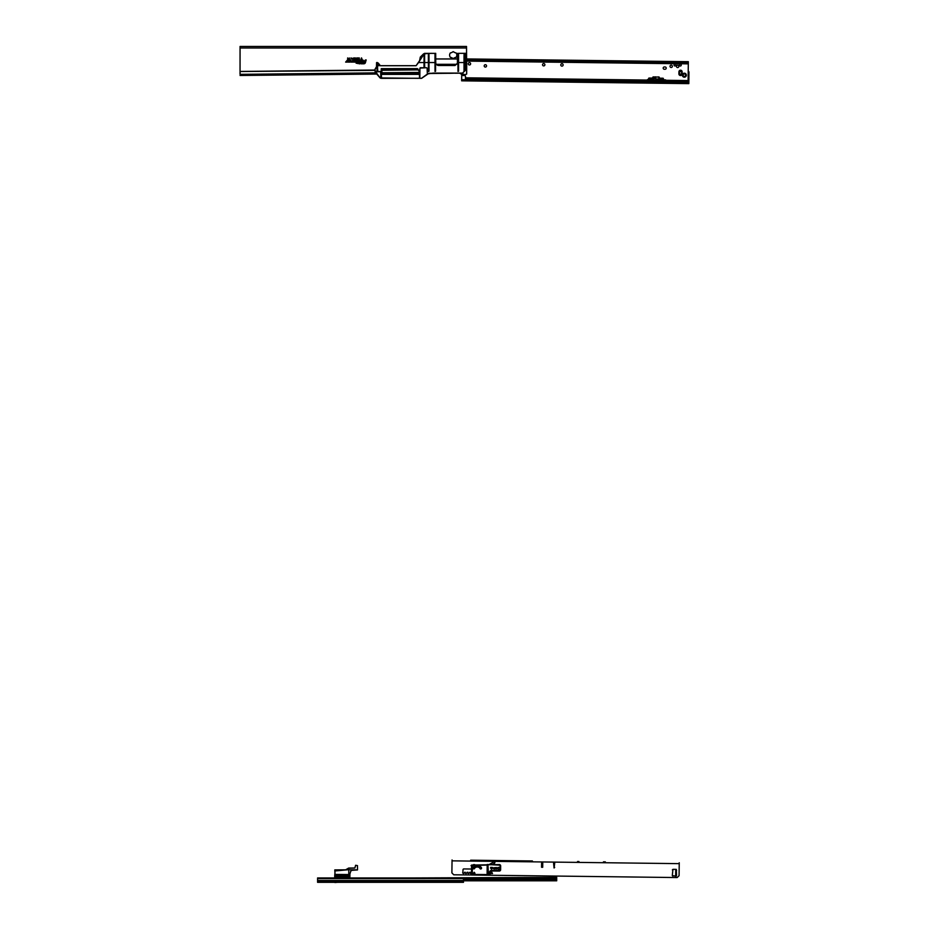 <?xml version="1.0" encoding="UTF-8"?>
<svg xmlns="http://www.w3.org/2000/svg" width="929" height="929" viewBox="0 0 929 929"><rect width="100%" height="100%" fill="white"/><g stroke="black" fill="none" stroke-linecap="round" stroke-linejoin="round"><path stroke-width="1.39" d="M454.85 57.691A3.042 3.042 0 0 1 453.979 58.062A0.836 0.836 0 0 1 452.458 58.062A3.042 3.042 0 0 1 451.587 57.691A1.904 1.904 0 0 0 450.414 57.401A3.611 3.611 0 0 1 450.414 52.86A1.904 1.904 0 0 0 451.587 52.581A3.042 3.042 0 0 1 452.458 52.198A0.836 0.836 0 0 1 453.979 52.198A3.042 3.042 0 0 1 454.85 52.581A1.904 1.904 0 0 0 456.023 52.86A3.611 3.611 0 0 1 456.023 57.401A1.904 1.904 0 0 0 454.85 57.691A1.904 1.904 0 0 1 456.023 57.401M240.042 74.343L240.065 46.45L466.521 46.45L466.602 58.933L688.331 61.686L688.308 63.846L687.46 63.846L687.472 62.696L688.319 62.858M459.855 73.159L455.256 73.228M446.93 73.31L428.106 73.507M419.118 73.6L381.889 73.995M381.215 71.87L381.552 78.257L381.215 71.87L381.447 78.257L380.158 77.99L381.865 78.326L380.158 77.99L376.791 74.041L240.054 75.481M375.769 72.857L240.065 74.343L240.065 71.521L375.084 70.337M363.785 63.52A1.475 1.475 0 0 0 365.202 62.44L365.805 60.199L365.155 61.535L363.982 61.535L364.934 62.359A1.184 1.184 0 0 1 363.773 63.242L361.439 63.52L363.785 63.578A1.521 1.521 0 0 0 365.26 62.452L365.805 60.199M362.96 61.813L363.158 61.093A0.708 0.708 0 0 0 362.461 60.199L361.52 60.199L361.091 61.813L361.741 60.49L362.879 61.024L362.67 61.813L363.204 61.117A0.766 0.766 0 0 0 362.461 60.153L361.52 60.199M359.651 63.52L360.301 61.093A0.708 0.708 0 0 0 359.616 60.199L359.36 63.52L360.359 61.117A0.766 0.766 0 0 0 359.616 60.153L359.326 60.199M357.793 62.673L358.211 61.093A0.708 0.708 0 0 0 357.526 60.199L357.502 62.673L356.492 62.951L358.501 62.951L357.793 62.673L358.269 61.117A0.766 0.766 0 0 0 357.526 60.153L357.235 60.199M354.088 61.813L355.435 61.813A0.813 0.813 0 0 0 356.237 61.012A0.813 0.813 0 0 0 355.435 60.199L353.241 60.199L352.962 61.209L351.58 61.535L352.555 61.813A0.708 0.708 0 0 0 353.241 61.291L353.45 60.49L355.435 60.49L355.435 61.535L353.984 61.871L355.435 61.871A0.859 0.859 0 0 0 356.295 61.012A0.859 0.859 0 0 0 355.435 60.153L353.241 60.199M348.584 61.813L349.931 61.813A0.813 0.813 0 0 0 350.744 61.012A0.813 0.813 0 0 0 349.931 60.199L347.736 60.199L347.458 61.209L346.076 61.535L347.051 61.813A0.708 0.708 0 0 0 347.736 61.291L347.957 60.49L349.931 60.49L349.931 61.535L348.491 61.871L349.931 61.871A0.859 0.859 0 0 0 350.79 61.012A0.859 0.859 0 0 0 349.931 60.153L347.736 60.199M357.967 58.957L358.222 58.353M365.469 60.153L365.155 61.535M365.109 61.477L363.982 61.535M363.831 61.871L365.074 61.813M365.004 61.871L364.876 62.348A1.138 1.138 0 0 1 363.773 63.195L361.52 63.242M361.381 63.578L363.785 63.578M361.486 60.153L361.091 61.813M361.427 61.871L361.741 60.49M361.787 60.536L362.833 61.012L362.67 61.813M359.175 60.536L359.987 61.012L359.36 63.52M357.084 60.536L357.897 61.012L357.502 62.673M357.456 62.626L356.573 62.673M356.422 63.009L357.421 62.951M357.607 63.578L357.723 62.951M357.758 63.009L358.501 62.951M358.652 62.626L357.862 62.626M353.194 60.153L352.915 61.198L351.58 61.535M351.441 61.871L352.555 61.871A0.766 0.766 0 0 0 353.287 61.302L353.45 60.49M353.496 60.536L355.435 60.536L355.435 61.477L354.634 61.535M354.866 61.291L353.984 61.871M347.69 60.153L347.411 61.198L346.076 61.535M345.936 61.871L347.051 61.871A0.766 0.766 0 0 0 347.783 61.302L347.957 60.49M347.992 60.536L349.931 60.536L349.931 61.477L349.13 61.535M349.362 61.291L348.491 61.871M347.818 58.341L347.818 58.968M349.037 58.539L349.42 58.028L349.583 58.806L348.944 58.806L349.49 58.004L349.641 58.806L348.99 58.515M352.625 58.55L352.242 59.061L352.079 58.283L352.718 58.283L352.172 59.084L352.021 58.283L352.672 58.573M355.656 57.993L355.656 59.096L354.913 58.19L354.797 59.096L354.797 57.993L355.54 58.899L355.714 57.946L355.714 59.142L354.971 58.353L354.75 59.142L354.75 57.946L355.493 58.736L355.714 57.946M357.305 58.98L356.968 57.993L357.351 59.142L356.701 59.142L356.922 57.946L357.351 58.933M358.478 57.993L358.025 59.096L357.456 57.993L358.548 57.946L358.06 59.142L357.375 57.946L358.548 57.946M361.811 58.422L361.114 59.096L361.462 57.958L361.857 59.142L361.462 58.132L361.067 59.142L361.462 57.912L361.857 58.422M365.434 62.498L366.107 59.967L365.329 59.967L364.969 61.302L363.796 61.302L363.599 62.046L364.702 62.301A0.952 0.952 0 0 1 363.773 63.009L361.335 63.009L361.137 63.764L363.785 63.764A1.707 1.707 0 0 0 365.434 62.498L366.177 59.92L363.762 61.244L363.529 62.104L364.656 62.289A0.906 0.906 0 0 1 363.773 62.951L361.3 62.951L361.067 63.811L363.785 63.811A1.753 1.753 0 0 0 365.48 62.51M363.378 61.163A0.952 0.952 0 0 0 362.461 59.967L361.346 59.967L360.789 62.046L361.567 62.046L361.927 60.722L362.647 60.966L362.356 62.046L363.425 61.175A0.999 0.999 0 0 0 362.461 59.92L361.311 59.92L360.719 62.104L361.602 62.104L361.962 60.768L362.298 62.104L363.425 61.175M360.533 61.163A0.952 0.952 0 0 0 359.616 59.967L359.058 63.764L359.837 63.764L360.58 61.175A0.999 0.999 0 0 0 359.616 59.92L358.873 60.768L359.755 60.954L358.989 63.811L359.871 63.811L360.58 61.175M358.443 61.163A0.952 0.952 0 0 0 357.526 59.967L356.852 60.722L357.711 60.966L357.317 62.44L356.19 63.195L358.687 63.195L358.489 61.175A0.999 0.999 0 0 0 357.526 59.92L356.782 60.768L357.665 60.954L357.282 62.382L356.121 63.242L358.722 63.242L358.489 61.175M355.435 62.046A1.045 1.045 0 0 0 356.481 61.012A1.045 1.045 0 0 0 355.435 59.967L353.055 59.967L351.197 62.046L352.555 62.046A0.952 0.952 0 0 0 353.461 61.349L355.435 60.722L353.635 62.046L355.435 62.104A1.092 1.092 0 0 0 356.527 61.012A1.092 1.092 0 0 0 355.435 59.92L353.02 59.92L351.139 62.104L352.555 62.104A0.999 0.999 0 0 0 353.519 61.36L355.435 60.768L353.543 62.104L355.435 62.104M349.931 62.046A1.045 1.045 0 0 0 350.976 61.012A1.045 1.045 0 0 0 349.931 59.967L347.551 59.967L345.704 62.046L347.051 62.046A0.952 0.952 0 0 0 347.969 61.349L349.931 60.722L348.131 62.046L349.931 62.104A1.092 1.092 0 0 0 351.023 61.012A1.092 1.092 0 0 0 349.931 59.92L347.516 59.92L345.634 62.104L347.051 62.104A0.999 0.999 0 0 0 348.015 61.36L349.931 60.768L348.038 62.104L349.931 62.104M359.279 57.993L359.279 59.096L358.664 58.806L359.326 57.946L359.326 59.142L358.617 58.806L359.326 57.946M354.46 57.993L354.46 59.096L353.81 58.806L354.506 57.946L354.506 59.142L353.705 57.946L354.506 57.946M351.336 58.991L351.057 57.912L351.371 59.015M348.329 58.388L347.701 59.131L347.701 57.993L348.375 58.411L347.655 59.177L347.655 57.946L348.375 58.411M455.628 73.159L449.694 73.31L455.628 73.159M381.447 68.711L381.54 74.378L418.944 74.378L419.13 71.719M393.153 74.355L415.878 74.378M417.934 74.378L419.118 74.262L419.142 70.349L418.038 69.756M427.619 73.844L421.603 78.326L428.954 73.31L437.35 73.31M459.89 73.298L461.713 74.378A1.138 1.138 0 0 0 462.839 75.528L464.546 75.551A0.952 0.952 0 0 1 465.487 76.515L465.464 78.001L651.693 80.3L651.682 81.45L465.452 79.139L465.464 78.001M435.747 58.945L457.451 58.945L457.498 53.359L457.416 63.149L457.451 58.991L435.747 58.991M431.613 53.325L423.647 53.801L420.291 57.099L419.594 60.687L416.111 65.68L380.333 65.68L378.231 63.033L380.333 65.715L416.111 65.715L418.538 62.557L424.019 62.557L424.344 53.743L424.669 66.586L424.007 66.586L424.077 54.091L424.681 54.091L424.007 54.091L424.077 55.45M417.284 68.63L381.285 68.641L380.751 78.257L375.688 72.706L376.082 71.452L380.646 71.672L375.664 71.847L380.158 77.99L375.653 72.776L376.082 71.44M466.672 63.695L466.439 53.325L466.683 69.64L465.22 70.174L466.602 70.244L466.66 74.065L465.197 74.715L466.66 74.065L466.706 63.695L465.441 63.695L465.301 53.359L466.439 53.325L464.419 53.325L464.686 56.878L464.419 53.754M457.451 63.149L455.071 65.483L457.451 63.149L457.498 53.359L464.419 53.325M422.196 55.566L420.326 57.11L422.602 55.566M383.294 68.641L381.796 68.641M381.9 68.804L381.889 74.378M376.535 64.995L376.57 62.591L377.406 62.557L380.333 65.715M376.524 65.227L376.57 62.591L377.406 62.557M376.57 62.591L376.489 67.55L375.061 69.106L375.13 72.741L375.142 71.312L380.635 71.591M435.701 53.325L435.736 62.557L435.701 53.325M380.216 77.943L418.294 78.326M419.769 78.326L421.603 78.326L419.838 78.257L419.931 68.107L419.606 78.326M459.96 73.333L465.197 74.715L459.971 73.159M417.887 68.885L418.294 70.081M381.842 74.378L381.796 68.804M456.638 64.31L436.502 64.31M457.892 55.45L457.974 71.44L458.566 71.219L458.566 55.45M457.892 54.091L458.566 54.091M464.012 55.45L464.012 71.219L464.686 71.219L464.094 71.44M464.012 54.091L464.697 54.091M434.981 54.091L434.993 71.44L435.585 71.219L435.585 55.45M428.339 55.45L428.42 71.44L429.012 71.219L429.012 55.45M377.65 65.68L377.116 70.499L377.383 63.242L377.72 70.499L377.046 70.499L377.035 63.509L377.731 63.509L377.708 65.68L380.066 65.634L377.406 62.591M376.559 67.527L375.061 69.106L377.116 65.68M418.398 70.349L419.455 70.349L419.583 78.257L381.494 78.326M419.896 71.87L419.618 78.257M427.073 68.084L427.352 73.983M454.955 73.159L433.146 73.089L427.386 73.96M465.22 70.174L462.596 73.089L433.146 73.089M437.373 65.239L436.038 63.892M424.46 53.359L418.503 62.545L424.46 53.359L435.666 53.359M428.339 54.091L429.012 54.091M434.946 54.091L435.585 54.091L434.946 54.091M465.522 69.57L465.301 53.325M419.269 70.349L419.536 78.257M433.216 73.159L462.607 73.159L465.255 70.314L465.22 62.557L465.464 69.64M466.59 74.065L465.197 74.645M465.266 70.244L462.596 73.089M375.177 68.909L375.095 71.301M435.782 63.207L435.782 62.557L435.747 63.207M464.686 70.314L464.686 56.878M424.611 54.091L424.611 66.586L424.065 62.557M465.092 53.325L464.663 62.557M465.429 62.557L465.243 53.325M455.071 65.483L438.07 65.483L455.071 65.518M376.651 62.557L376.524 65.68M427.212 74.157L421.592 78.257M420.314 67.724L426.585 67.724L419.896 68.107L419.803 78.257M380.878 78.257L380.681 71.87M449.717 73.31L437.362 73.31M377.116 64.786L377.035 63.509L377.731 63.509M543.732 63.544A1.173 1.173 0 0 0 542.536 64.705A1.173 1.173 0 0 0 543.709 65.901A1.173 1.173 0 0 1 542.536 64.705A1.173 1.173 0 0 1 543.732 63.544A1.173 1.173 0 0 1 544.893 64.728A1.173 1.173 0 0 1 543.709 65.901M664.328 66.969A1.138 1.138 0 0 0 663.178 68.096A1.138 1.138 0 0 0 664.305 69.257A1.138 1.138 0 0 1 663.178 68.096A1.138 1.138 0 0 1 664.328 66.969L665.094 66.981A1.138 1.138 0 0 1 666.221 68.142A1.138 1.138 0 0 1 665.059 69.257A1.138 1.138 0 0 0 666.221 68.142A1.138 1.138 0 0 0 665.094 66.981M665.687 79.906L664.641 79.824A7.223 7.223 0 0 1 665.687 79.906L665.687 80.475M648.407 79.697L647.362 79.604A7.223 7.223 0 0 1 648.407 79.697M469.435 64.972A1.173 1.173 0 0 1 468.262 63.787A1.173 1.173 0 0 1 469.459 62.615A1.173 1.173 0 0 1 470.62 63.811A1.173 1.173 0 0 1 469.435 64.972M485.368 67.074A1.173 1.173 0 0 1 484.195 65.878A1.173 1.173 0 0 1 485.391 64.716A1.173 1.173 0 0 1 486.552 65.913A1.173 1.173 0 0 1 485.368 67.074M561.94 66.122A1.173 1.173 0 0 1 560.779 64.925A1.173 1.173 0 0 1 561.964 63.764A1.173 1.173 0 0 1 563.137 64.96A1.173 1.173 0 0 1 561.94 66.122M674.988 65.971A0.952 0.952 0 0 1 674.048 65.007A0.952 0.952 0 0 1 675.011 64.066A0.952 0.952 0 0 1 675.94 65.03A0.952 0.952 0 0 1 674.988 65.971M680.307 66.029A0.952 0.952 0 0 1 679.366 65.065A0.952 0.952 0 0 1 680.33 64.136A0.952 0.952 0 0 1 681.259 65.088A0.952 0.952 0 0 1 680.307 66.029M671.168 67.48A1.173 1.173 0 0 1 670.006 66.284A1.173 1.173 0 0 1 671.191 65.123A1.173 1.173 0 0 1 672.352 66.307A1.173 1.173 0 0 1 671.168 67.48M677.624 67.562A1.173 1.173 0 0 1 676.463 66.365A1.173 1.173 0 0 1 677.647 65.204A1.173 1.173 0 0 1 678.82 66.389A1.173 1.173 0 0 1 677.624 67.562M685.637 75.214A1.277 1.277 0 0 1 684.348 76.468A1.277 1.277 0 0 1 683.094 75.179A1.277 1.277 0 0 1 684.383 73.925A1.277 1.277 0 0 1 685.637 75.214M686.171 75.226A1.8 1.8 0 0 0 684.394 73.391A1.8 1.8 0 0 0 682.56 75.179A1.8 1.8 0 0 0 684.348 77.002A1.8 1.8 0 0 0 686.171 75.226M682.118 73.937A1.614 1.614 0 0 1 680.492 75.528A1.614 1.614 0 0 1 678.89 73.902L678.925 71.812A1.614 1.614 0 0 1 680.551 70.209A1.614 1.614 0 0 1 682.153 71.847L682.118 73.937M660.287 80.417L660.275 81.555L688.087 81.891L688.099 80.753L659.16 80.196M652.832 80.115L651.693 80.3M660.275 81.555L657.883 81.52M654.086 81.473L651.682 81.45M654.097 80.521L653.435 81.125A1.173 1.173 0 0 1 652.599 81.462L652.669 80.277M659.416 80.405L659.369 81.543A1.173 1.173 0 0 1 658.533 81.183L657.895 80.568M466.648 61.105L687.46 63.846M686.612 63.834L686.624 62.684L466.625 59.967M686.624 62.684L687.472 62.696M688.099 80.753L688.319 62.824M665.059 69.257L664.305 69.257M466.613 59.201L688.331 61.686L466.602 58.933M688.83 82.867L688.819 83.622L687.681 83.61L687.692 82.844L688.83 82.867L688.819 83.622L688.958 72.23L688.842 82.484L461.643 79.685L461.725 73.797L461.643 80.068L462.781 80.08L462.77 80.846L461.632 80.823L461.643 80.068M681.921 70.999L679.169 70.964L681.921 70.999M682.049 72.903A1.533 1.533 0 0 0 680.539 71.347A1.533 1.533 0 0 0 678.994 72.857A1.533 1.533 0 0 0 680.504 74.413A1.533 1.533 0 0 0 682.049 72.903M681.723 72.892A1.196 1.196 0 0 0 680.539 71.684A1.196 1.196 0 0 0 679.32 72.868A1.196 1.196 0 0 0 680.504 74.076A1.196 1.196 0 0 0 681.723 72.892M687.681 83.61L462.77 80.846M687.692 82.844L462.781 80.08M688.958 72.23A1.138 1.138 0 0 0 688.215 71.138M685.474 74.575L685.463 75.853M683.256 75.818L683.268 74.552M652.924 79.94L648.396 80.231L648.941 78.048L652.797 78.094M651.937 78.082L651.926 79.035L652.785 79.046M663.109 78.222L663.352 79.209L659.242 79.162L660.089 79.128L660.101 78.187L663.109 78.222L663.596 80.08L659.23 80.022M659.253 78.175L660.101 78.187M660.264 78.187L660.252 79.139L663.097 79.174M648.93 79L651.775 79.035L651.786 78.082M652.785 79.081L648.663 79.023L648.941 78.048M648.407 79.29L648.674 78.384M663.364 78.559L663.608 79.476M663.596 80.08L659.416 80.358M657.895 80.347L657.883 81.09L654.086 81.044L654.097 80.3M654.086 81.044L657.883 81.09M656.513 79.929L656.455 79.313L656.513 79.929M657.558 79.325L657.906 80.01L657.558 79.325M658.847 80.358L659.242 77.177L655.735 76.968L655.642 78.953L655.711 76.968L653.099 76.979L653.145 80.289L652.808 77.246L658.893 76.933L658.847 80.358L653.145 80.289M653.923 78.117L654.051 80.022L653.319 79.987L652.971 78.106L653.784 79L653.923 78.117M655.735 76.898L654.991 76.886M654.051 80.022L652.971 79.499L653.157 78.106M654.074 78.117L653.911 79M653.935 79.197L653.133 79.499M653.923 79.824L653.9 79.197M653.168 76.944L655.642 78.953L655.642 80.208L658.533 80.242L658.556 79.046L655.595 78.988L653.192 76.863M658.94 80.242L658.556 79L655.63 78.953L655.642 80.312L653.099 80.173M461.307 882.318L337.901 882.318M317.579 882.318L463.478 882.318L463.478 877.951L317.579 877.951L317.579 882.318L330.399 882.318M335.566 882.48L337.715 882.318M332.872 882.318L334.672 882.318M410.815 877.951L556.715 877.382L556.715 880.808L463.478 880.808M463.478 880.425L556.715 880.425M345.948 869.637L348.7 868.058L354.855 868L355.47 865.723M336.96 869.95L345.658 869.869L334.916 869.974L334.986 870.972L348.77 869.695L348.77 874.781L334.997 874.595L334.788 869.904M334.986 870.972L334.997 874.41L349.838 874.572L349.908 875.571L349.908 874.677M334.719 876.465L334.719 877.185L334.719 876.465M345.658 869.869L334.928 869.904L345.669 869.811L348.7 868.058L354.855 868L355.656 865.259L357.514 865.642L355.656 865.317L354.855 868.058L348.689 868.116L345.762 869.811M334.719 875.861L334.719 876.558L349.908 876.511L349.838 874.781L348.77 874.781L349.838 876.244L348.77 876.244L348.77 875.49L334.788 875.524L334.881 874.398L334.719 875.594M351.859 870.345L350.756 871.181L349.838 874.352L350.686 871.181L351.836 870.276L357.456 869.95L351.859 870.345L350.686 871.181M357.514 867.163L357.514 869.707L357.514 867.163M334.719 877.951L334.719 877.162L334.788 877.951M349.838 877.951L349.908 876.895L349.908 877.951M349.908 875.211L349.908 875.977L349.908 875.211M348.282 877.951L349.072 877.951M348.77 876.43L334.788 876.488L334.788 877.185L348.77 877.139L348.77 876.244L334.788 875.815M348.77 869.695L357.514 869.881L348.781 869.73L348.77 868.058L348.712 869.718M334.788 874.572L334.997 872.552M335.392 882.515L334.719 882.469M345.89 869.66L348.665 868.069L345.89 869.66M357.514 865.642L355.586 865.305M357.456 869.95L357.433 865.631M494.878 862.623A0.755 0.755 0 0 1 494.483 863.273L492.254 864.527L489.177 864.516L493.74 861.949A0.755 0.755 0 0 1 494.878 862.623A0.755 0.755 0 0 1 494.483 863.273M470.341 872.273L470.271 872.377A0.755 0.755 0 0 0 470.98 873.574A0.755 0.755 0 0 1 470.271 872.377L469.482 872.366A0.755 0.755 0 0 1 469.342 872.795L469.029 873.225A0.755 0.755 0 0 1 467.972 873.399A0.755 0.755 0 0 1 467.798 872.343L467.02 872.331A0.755 0.755 0 0 1 466.869 872.772L466.567 873.202A0.755 0.755 0 0 1 465.499 873.376A0.755 0.755 0 0 1 465.324 872.308L464.546 872.308A0.755 0.755 0 0 1 464.407 872.737L464.094 873.167A0.755 0.755 0 0 1 463.037 873.341A0.755 0.755 0 0 1 462.863 872.285L463.025 869.683A0.755 0.755 0 0 1 463.792 868.929L471.003 869.021L463.792 868.929A0.755 0.755 0 0 0 463.025 869.683M541.607 863.087L542.745 863.099L542.699 867.28L541.549 867.268L541.607 863.087L542.745 863.099M553.568 863.238L554.706 863.25L554.079 867.988L553.568 863.238L554.706 863.25M470.666 860.196L532.398 860.962M578.941 861.531L577.536 861.508M471.607 860.208L530.494 860.939M605.336 861.857L603.444 861.833M679.238 862.762L679.076 875.687L677.148 877.557L472.547 875.037M470.968 874.456L487.121 874.572L487.179 865.073L486.436 865.062L472.362 865.607L472.292 875.037L471.537 875.037L471.572 865.073L499.337 864.574A1.335 1.335 0 0 1 500.661 865.921L500.638 869.718A1.335 1.335 0 0 1 499.303 871.042L491.511 870.984A1.335 1.335 0 0 0 490.175 872.308L490.164 873.829A1.335 1.335 0 0 1 488.828 875.153L453.758 874.804L451.889 872.888L452.051 859.964M491.604 872.296L490.965 873.365L492.207 873.388L491.604 872.168L490.965 873.365M490.849 873.434L492.207 873.388M492.324 873.446L491.604 872.168M492.416 873.504L491.604 872.052L490.756 873.492L492.533 873.574L491.604 871.925L490.64 873.55L492.533 873.574M676.533 875.164L676.219 876.221L672.294 875.594L672.944 869.335L676.3 869.381L676.533 875.164L675.662 875.072L676.533 875.164M472.989 865.015A1.614 1.614 0 0 1 475.079 864.934L472.989 865.015M469.029 873.225A0.755 0.755 0 0 1 467.972 873.399A0.755 0.755 0 0 1 467.798 872.343L467.879 872.238M464.094 873.167A0.755 0.755 0 0 1 463.037 873.341A0.755 0.755 0 0 1 462.863 872.285L462.944 872.168M672.944 869.335L672.364 869.904M672.294 875.594L672.851 876.175M554.079 867.988L554.659 867.431M675.929 870.519L675.662 875.072L675.72 870.508L676.591 870.438M487.946 864.504L488.445 874.572L487.655 875.141L488.828 874.572A0.755 0.755 0 0 0 489.595 873.817L489.606 872.308A1.904 1.904 0 0 1 491.511 870.415L499.303 870.473A0.755 0.755 0 0 0 500.069 869.718L500.092 865.909A0.755 0.755 0 0 0 499.337 865.143L487.179 864.504M473.604 873.144L473.72 874.363L474.673 874.375L473.72 874.363L473.453 873.225L474.22 872.273L474.963 873.237L474.22 872.273L473.453 873.225M494.007 869.021L496.446 868.754L494.007 869.021L493.067 868.255L494.007 869.021L497.398 868.29L496.446 869.045L497.398 868.29L496.458 867.523L494.019 867.791M499.047 869.451L498.548 869.904A0.755 0.755 0 0 0 499.303 869.904L499.163 869.602M499.814 867.454L499.802 869.161L498.06 869.149L499.802 869.079L499.814 867.523L498.072 867.512L497.979 869.068L497.99 867.512L499.814 867.454L498.072 867.442M491.638 868.452L491.058 868.557M490.651 868.15L492.405 868.162L492.486 867.477L492.405 868.162L490.651 868.15L492.405 868.081L490.663 867.465L490.582 868.069L490.663 867.396L492.486 867.477M472.338 865.038L471.026 865.631M491.139 868.905L491.186 868.836A0.685 0.685 0 0 0 491.871 868.836L491.905 868.905A0.755 0.755 0 0 1 491.139 868.905L491.186 868.836M474.812 873.155L474.603 874.294L474.208 872.401M497.282 868.29L496.458 867.523M493.067 868.255L493.938 868.87M419.13 72.404L381.889 72.787M418.062 69.884L381.9 70.267M418.015 69.57L381.9 69.954M375.072 70.023L240.065 71.44M466.521 47.971L240.065 47.971M381.25 73.995L381.366 77.153M419.653 60.582L420.326 57.11M458.543 62.557L464.035 62.557M428.989 62.557L434.946 62.557M424.611 62.557L428.362 62.557M428.943 54.091L428.675 71.487L428.408 54.091M458.496 54.091L458.496 71.219L457.974 54.091M464.616 54.091L464.616 71.219L464.082 54.091M424.681 54.091L424.611 55.45M419.409 70.349L419.467 71.87M377.65 63.509L377.65 64.786M684.394 73.205A1.997 1.997 0 0 0 682.374 75.179A1.997 1.997 0 0 0 684.348 77.2A1.997 1.997 0 0 0 686.357 75.226A1.997 1.997 0 0 0 684.394 73.205M651.914 80.312L651.903 81.45M660.078 80.405L660.054 81.555M688.319 62.673L466.625 59.92M688.099 80.568L665.687 80.289M646.305 80.045L465.475 77.804M652.773 79.94L648.407 79.894M317.579 878.567L556.715 878.52M317.579 880.46L463.478 880.46M317.579 881.749L463.478 881.749M463.478 880.077L556.715 880.077M463.478 878.939L556.715 878.939M348.77 877.951L349.838 876.361L334.719 876.407M679.227 863.645L452.04 860.846M480.607 868.162L480.827 868.034A4.401 4.401 0 0 0 473.744 867.988L473.964 868.116A2.241 2.241 0 0 1 474.754 867.094A4.331 4.331 0 0 1 479.817 867.117A2.241 2.241 0 0 1 480.607 868.162L480.339 868.255A1.963 1.963 0 0 0 479.654 867.349A4.053 4.053 0 0 0 474.916 867.326A1.963 1.963 0 0 0 474.22 868.22L474.278 868.232A1.904 1.904 0 0 1 474.951 867.361A3.995 3.995 0 0 1 479.619 867.396A1.904 1.904 0 0 1 480.281 868.278L479.933 868.406A1.533 1.533 0 0 0 479.399 867.698A3.623 3.623 0 0 0 475.172 867.674A1.533 1.533 0 0 0 474.626 868.371A0.848 0.848 0 0 1 473.43 868.812A0.848 0.848 0 0 1 473.163 867.558A5.121 5.121 0 0 1 481.408 867.616A0.848 0.848 0 0 1 480.874 868.952A0.848 0.848 0 0 1 479.933 868.406M473.744 867.988L473.511 867.825A4.691 4.691 0 0 1 481.059 867.872L481.094 867.837A4.738 4.738 0 0 0 473.465 867.791L473.163 867.558M487.11 875.141L488.445 874.572M493.949 867.663L493.194 868.267M498.397 869.637L498.583 869.834A0.685 0.685 0 0 0 499.268 869.834L499.465 869.649M473.802 874.294L474.603 874.294M488.828 874.572L488.828 875.153M474.754 867.094L475.172 867.674M479.817 867.117L479.399 867.698M480.827 868.034L481.408 867.616M473.964 868.116L474.626 868.371"/></g></svg>
